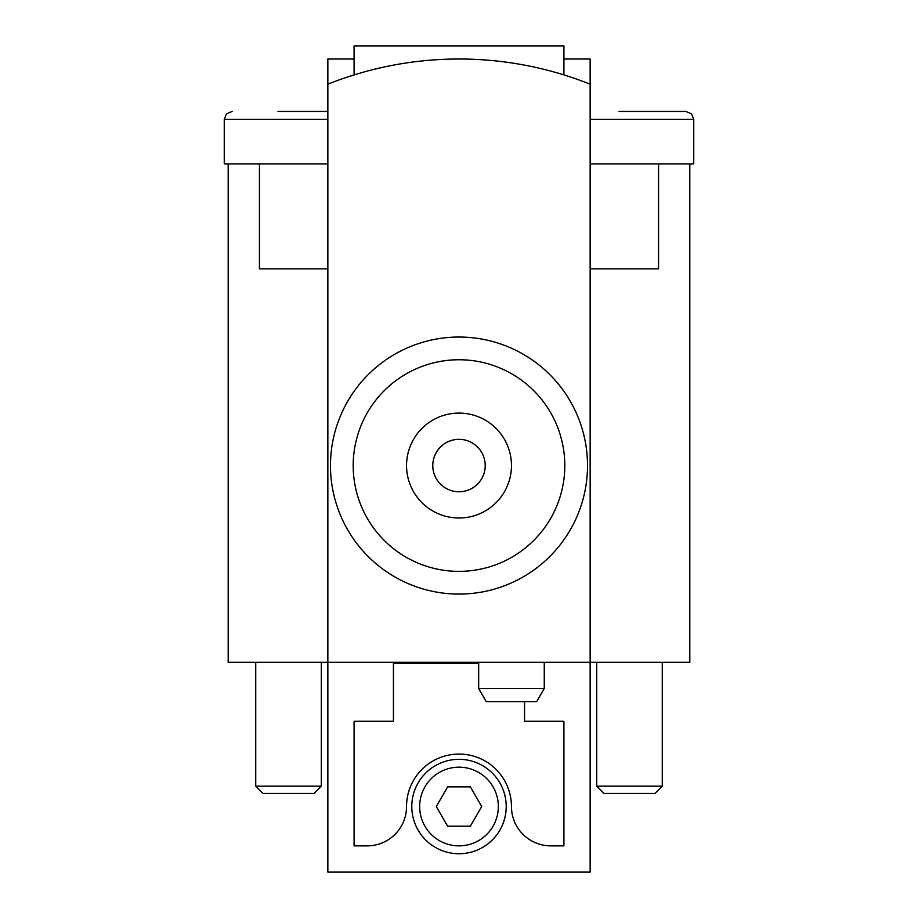 <?xml version="1.0" encoding="UTF-8"?>
<svg xmlns="http://www.w3.org/2000/svg" width="918" height="918" viewBox="0 0 918 918"><rect width="100%" height="100%" fill="white"/><g stroke="black" fill="none" stroke-linecap="round" stroke-linejoin="round"><path stroke-width="1.38" d="M354.084 59.016L327.852 59.016L327.852 84.181C365.708 70.686 365.708 70.686 327.852 84.181A354.222 354.222 0 0 1 590.148 84.181C552.292 70.686 552.292 70.686 590.148 84.181L590.148 662.268L327.852 662.268L327.852 872.1L590.148 872.1L590.148 662.268L689.808 662.268L689.808 163.932M356.712 74.106L348.897 76.561M590.148 84.181L590.148 59.016L563.916 59.016M330.48 465.552A128.52 128.52 0 0 1 523.26 354.256A128.52 128.52 0 0 1 523.26 576.86A128.52 128.52 0 0 1 330.48 465.552M327.852 84.181L327.852 662.268L228.192 662.268L228.192 163.932M447.64 826.2L470.36 826.2L481.709 806.532L470.36 786.852L447.64 786.852L436.291 806.532L447.64 826.2M353.189 465.552A105.811 105.811 0 0 1 511.9 373.924A105.811 105.811 0 0 1 511.9 557.192A105.811 105.811 0 0 1 353.189 465.552M406.548 465.552A52.452 52.452 0 0 1 485.232 420.123A52.452 52.452 0 0 1 485.232 510.982A52.452 52.452 0 0 1 406.548 465.552M459 439.332A26.232 26.232 0 0 0 436.291 478.668A26.232 26.232 0 0 0 481.709 478.668A26.232 26.232 0 0 0 459 439.332M544.248 688.5L478.668 688.5L486.242 701.616L536.674 701.616L544.248 688.5L544.248 662.268M590.148 268.848L658.562 268.848L658.562 163.932M590.148 163.932L693.744 163.932L693.744 119.34L590.148 119.34M259.438 163.932L259.438 268.848L327.852 268.848M327.852 119.34L224.256 119.34L224.256 163.932L327.852 163.932M655.027 793.416L603.941 793.416L596.7 786.175L662.268 786.175L655.027 793.416M693.744 119.34L691.484 113.821L685.872 111.468L618.996 111.468M327.852 111.468L278.028 111.468M321.3 662.268L321.3 786.175L255.732 786.175L255.732 662.268M321.3 786.175L314.059 793.416L262.973 793.416L255.732 786.175M478.668 663.588L393.432 663.588L393.432 721.284L354.084 721.284L354.084 845.868L367.2 845.868A39.348 39.348 0 0 0 406.548 806.532A52.452 52.452 0 0 1 459 754.068A52.452 52.452 0 0 1 511.452 806.532A39.348 39.348 0 0 0 550.8 845.868L563.916 845.868L563.916 721.284L524.568 721.284L524.568 701.616M411.792 806.532A47.208 47.208 0 0 1 482.604 765.646A47.208 47.208 0 0 1 482.604 847.417A47.208 47.208 0 0 1 411.792 806.532M563.916 74.909L563.916 45.9L354.084 45.9L354.084 74.909M419.652 806.532A39.348 39.348 0 0 1 478.668 772.451A39.348 39.348 0 0 1 478.668 840.601A39.348 39.348 0 0 1 419.652 806.532M478.668 688.5L478.668 662.268M596.7 662.268L596.7 786.175M662.268 662.268L662.268 786.175M224.256 119.34L226.517 113.821L232.128 111.468"/></g></svg>
